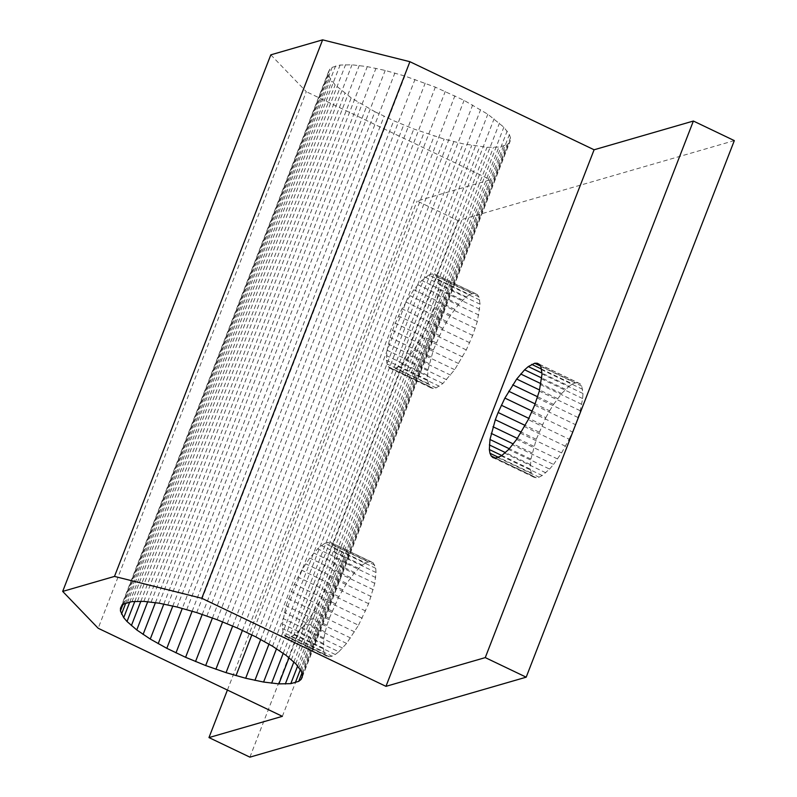 <?xml version="1.0" encoding="UTF-8"?>
<svg xmlns="http://www.w3.org/2000/svg" width="797" height="797" viewBox="0 0 797 797"><rect width="100%" height="100%" fill="white"/><g stroke="black" fill="none" stroke-linecap="round" stroke-linejoin="round"><path stroke-width="0.6" stroke-dasharray="3.98 2.99" d="M270.811 54.844L306.307 91.695L98.18 628.265M498.085 457.617L539.021 477.184L536.222 477.752L533.9 477.204L532.107 475.55L530.284 469.124L530.902 459.072L536.251 439.306L545.815 417.658L532.167 411.132M545.815 417.658L549.621 410.814L535.116 403.87M539.021 477.184L542.229 475.52L549.571 469.064L508.645 449.498M549.571 469.064L553.536 464.432L512.61 444.865M553.536 464.432L561.586 452.885L569.178 439.217L528.242 419.65M569.178 439.217L572.565 431.984L531.639 412.418M565.491 446.24L524.556 426.664M561.586 452.885L520.66 433.309M557.581 458.992L516.645 439.426M572.565 431.984L575.583 424.711L534.657 405.145M536.222 477.752L495.286 458.175M533.9 477.204L492.964 457.627M532.107 475.55L495.634 458.106M549.621 410.814L553.586 404.408L537.606 396.767M553.586 404.408L561.636 393.569L569.217 386.137L541.99 373.116M569.217 386.137L572.605 383.935L541.552 369.091M575.583 424.711L580.226 410.724L582.667 398.55L582.976 393.509L581.75 386.107L580.246 383.915L578.184 382.809L537.258 363.243M580.246 383.915L539.32 364.349M578.154 417.568L537.228 398.002M580.226 410.724L539.3 391.158M578.184 382.809L575.623 382.819L540.466 366.012M581.75 386.107L540.824 366.53M582.667 389.325L541.741 369.758M539.051 432.084L525.193 425.459M542.269 424.811L528.839 418.385M582.667 398.55L541.731 378.983M582.976 393.509L542.05 373.942M536.251 439.306L521.328 432.173M530.284 469.124L501.851 455.525M530.892 472.83L498.553 457.368M533.92 446.33L517.323 438.39M532.127 452.965L513.288 443.959M530.284 464.502L505.457 452.626M572.605 383.935L575.623 382.819M545.776 472.79L504.85 453.224M581.74 404.338L540.814 384.762M542.229 475.52L501.303 455.954M530.902 459.072L509.293 448.741M557.631 398.62L539.569 389.992M561.636 393.569L540.984 383.696M565.531 389.374L541.791 378.027M282.367 716.334L490.484 179.763L306.307 91.695M374.929 111.749L393.718 120.736L413.802 128.984L444.138 139.086L463.027 143.819L487.007 147.315L498.912 147.076L506.842 144.775L509.183 142.892L510.389 140.541L510.459 137.761L509.383 134.573L503.863 127.181L487.804 114.23L464.073 100.372L435.341 87.142L404.836 76.034L385.2 70.445L367.287 66.639L351.995 64.806L340.09 65.045L332.16 67.337L329.819 69.229L328.613 71.571L328.543 74.36L329.619 77.538L335.138 84.94L351.198 97.882L374.929 111.749L182.284 608.41M734.316 140.611L458.026 220.58L417.1 201.013L490.484 179.763M428.786 275.065L431.795 273.949L434.365 273.939L436.427 275.045L438.848 280.454L439.157 284.639L437.922 295.468L431.765 315.841L421.663 337.37L413.753 350.122L405.753 360.194L398.4 366.65L395.192 368.314L392.393 368.881L390.072 368.334L388.288 366.68L387.073 363.97L386.455 360.254L387.083 350.202L390.102 337.46L395.232 323.213L401.997 308.788L413.802 289.749L421.713 280.504L428.786 275.065L469.712 294.641L472.731 293.525L431.795 273.949M324.718 543.355L330.307 542.229L332.369 543.335L333.873 545.517L334.79 548.744L334.78 557.97L333.853 563.748L327.706 584.131L321.291 598.637L309.694 618.412L301.694 628.484L294.342 634.94L291.134 636.604L288.335 637.162L286.013 636.614L284.22 634.97L283.005 632.25L282.397 623.912L286.043 605.74L294.382 584.221L301.734 570.224L309.744 558.039L317.644 548.794L324.718 543.355L365.654 562.921L368.662 561.805L327.736 542.239M227.404 690.063L417.1 201.013M300.349 669.689L503.405 146.18M301.914 673.106L506.842 144.775M302.282 676.294L509.183 142.892M302.262 677.111L510.389 140.541M302.332 674.332L510.459 137.761M301.256 671.154L509.383 134.573M299.044 667.607L507.171 131.037M291.373 659.637L499.49 123.067M295.737 663.752L503.863 127.181M285.993 655.303L494.11 118.733M279.677 650.81L487.804 114.23M272.504 646.208L480.621 109.637M264.564 641.565L472.681 104.995M255.947 636.942L464.073 100.372M246.781 632.38L454.898 95.809M237.157 627.956L445.284 91.386M227.215 623.712L435.341 87.142M217.083 619.707L425.2 83.137M206.871 615.991L414.988 79.421M196.71 612.604L404.836 76.034M186.737 609.605L394.864 73.035M177.083 607.015L385.2 70.445M167.848 604.873L375.975 68.303M159.171 603.209L367.287 66.639M151.141 602.034L359.268 65.464M143.868 601.376L351.995 64.806M137.453 601.237L345.579 64.667M131.963 601.615L340.09 65.045M127.47 602.512L335.597 65.942M124.033 603.907L332.16 67.337M121.702 605.8L329.819 69.229M120.486 608.141L328.613 71.571M122.738 604.953L328.543 74.36M125.727 603.219L329.619 77.538M129.762 602.054L331.831 81.085M134.813 601.416L335.138 84.94M140.82 601.307L339.512 89.055M147.714 601.725L344.892 93.388M155.415 602.662L351.198 97.882M163.813 604.096L358.371 102.484M172.81 606.029L366.321 107.117M192.137 611.229L384.104 116.302M202.219 614.447L393.718 120.736M212.42 618.014L403.661 124.98M222.612 621.889L413.802 128.984M291.134 636.604L332.06 656.17L335.278 654.506L338.825 651.777L297.889 632.21M335.278 654.506L294.342 634.94M332.06 656.17L329.261 656.738L326.939 656.19L325.156 654.536L323.941 651.826L283.005 632.25M325.156 654.536L284.22 634.97M323.941 651.826L323.323 648.11L323.951 638.058L283.025 618.482M323.951 638.058L325.176 631.951L284.24 612.375M323.323 648.11L282.397 628.534M323.333 643.488L282.397 623.912M326.939 656.19L286.013 636.614M325.176 631.951L326.969 625.316L286.043 605.74M326.969 625.316L329.3 618.293L288.365 598.726M329.261 656.738L288.335 637.162M249.899 757.15L458.026 220.58M338.825 651.777L346.585 643.418L358.53 625.227L317.604 605.65M354.635 631.872L313.709 612.295M346.585 643.418L305.659 623.852M350.62 637.979L309.694 618.412M342.62 648.051L301.694 628.484M469.712 294.641L466.325 296.843L458.743 304.265L450.694 315.114L442.923 328.364L433.359 350.013L428.009 369.768L427.391 379.82L429.214 386.246L431.008 387.9L433.329 388.448L436.128 387.89L442.883 383.496L454.679 369.698L466.285 349.923L472.691 335.417L477.333 321.43L480.083 304.215L478.858 296.803L477.353 294.621L475.291 293.515L472.731 293.525M358.53 625.227L368.632 603.698L374.789 583.324L376.025 572.495L375.716 568.311L373.295 562.901L371.233 561.795L368.662 561.805M329.3 618.293L338.864 596.644L346.635 583.404L354.685 572.555L362.266 565.123L365.654 562.921M427.999 383.536L387.073 363.97M429.214 386.246L388.288 366.68M433.359 350.013L392.423 330.436M436.158 342.78L395.232 323.213M428.009 369.768L387.083 350.202M429.234 363.661L388.308 344.095M446.728 321.51L405.803 301.943M450.694 315.114L409.768 295.548M442.923 328.364L401.997 308.788M439.376 335.507L398.45 315.941M427.391 375.198L386.465 355.631M431.028 357.026L390.102 337.46M427.391 379.82L386.455 360.254M431.008 387.9L390.072 368.334M439.336 386.226L398.4 366.65M442.883 383.496L401.947 363.92M433.329 388.448L392.393 368.881M446.679 379.77L405.753 360.194M450.644 375.138L409.718 355.562M436.128 387.89L395.192 368.314M458.693 363.581L417.767 344.015M462.589 356.936L421.663 337.37M454.679 369.698L413.753 350.122M466.285 349.923L425.349 330.347M469.672 342.69L428.746 323.114M472.691 335.417L431.765 315.841M232.664 626.034L424.014 132.7M242.437 630.387L434.166 136.078M251.832 634.89L444.138 139.086M260.709 639.493L453.802 141.677M268.968 644.145L463.027 143.819M276.499 648.768L471.714 145.482M283.214 653.321L479.734 146.648M289.022 657.744L487.007 147.315M293.854 661.978L493.423 147.455M297.65 665.973L498.912 147.076M338.864 596.644L297.939 577.078M335.318 603.797L294.382 584.221M342.67 589.8L301.734 570.224M358.58 568.361L317.644 548.794M362.266 565.123L321.33 545.556M354.685 572.555L313.759 552.988M350.67 577.606L309.744 558.039M346.635 583.404L305.709 563.828M332.1 611.07L291.174 591.494M371.233 561.795L330.307 542.229M373.295 562.901L332.369 543.335M374.799 565.093L333.873 545.517M375.716 568.311L334.79 548.744M376.025 572.495L335.089 552.929M375.706 577.536L334.78 557.97M373.275 589.71L332.339 570.144M371.203 596.554L330.277 576.988M374.789 583.324L333.853 563.748M368.632 603.698L327.706 584.131M362.217 618.203L321.291 598.637M365.614 610.97L324.688 591.404M475.261 328.274L434.335 308.698M477.333 321.43L436.407 301.854M479.774 300.031L438.848 280.454M480.083 304.215L439.157 284.639M475.291 293.515L434.365 273.939M477.353 294.621L436.427 275.045M454.728 309.326L413.802 289.749M458.743 304.265L417.817 284.698M478.848 315.034L437.922 295.468M479.774 309.256L438.838 289.68M478.858 296.803L437.932 277.236M466.325 296.843L425.399 277.266M462.639 300.08L421.713 280.504"/><path stroke-width="1.2" d="M208.973 737.584L249.899 757.15L526.189 677.181L485.263 657.605L385.967 686.347L201.79 598.278L114.489 576.42L62.684 591.414L98.18 628.265L282.367 716.334L208.973 737.584L227.404 690.063M62.684 591.414L270.811 54.844L322.616 39.85L409.907 61.708L201.79 598.278M532.167 411.132L504.89 398.092L516.695 379.053L524.605 369.808L528.291 366.57L534.687 363.253L540.466 366.012M535.116 403.87L508.695 391.237M495.634 458.106L491.181 455.974L492.964 457.627L495.286 458.175L501.303 455.954L508.645 449.498L516.645 439.426L528.242 419.65L534.657 405.145L539.3 391.158L542.05 373.942L540.824 366.53L539.32 364.349L537.258 363.243L534.687 363.253M537.606 396.767L512.66 384.841M541.99 373.116L528.291 366.57M541.552 369.091L531.679 364.368M525.193 425.459L498.125 412.507L504.89 398.092M528.839 418.385L501.343 405.235M521.328 432.173L495.326 419.74L498.125 412.507M501.851 455.525L489.348 449.548L489.976 439.496L495.326 419.74M498.553 457.368L489.966 453.264L489.348 449.548M517.323 438.39L492.994 426.754M513.288 443.959L491.201 433.389M505.457 452.626L489.358 444.925M491.181 455.974L489.966 453.264M485.263 657.605L693.38 121.034L594.094 149.776L409.907 61.708M385.967 686.347L594.094 149.776M509.293 448.741L489.976 439.496M539.569 389.992L516.695 379.053M540.984 383.696L520.71 374.002M541.791 378.027L524.605 369.808M114.489 576.42L322.616 39.85M526.189 677.181L734.316 140.611L693.38 121.034M123.704 617.655L120.427 610.93L120.486 608.141L121.702 605.8L124.033 603.907L131.963 601.615L143.868 601.376L159.171 603.209L177.083 607.015L196.71 612.604L217.083 619.707L237.157 627.956L255.947 636.942L272.504 646.208L285.993 655.303L295.737 663.752L301.256 671.154L302.332 674.332L302.262 677.111L301.057 679.462L298.716 681.345L290.795 683.647L278.88 683.886L263.588 682.053L245.675 678.247L226.049 672.648L205.676 665.555L185.591 657.306L166.812 648.32L150.254 639.055L136.765 629.959L127.022 621.511L123.704 617.655L129.762 602.054M295.288 682.75L300.349 669.689M298.716 681.345L301.914 673.106M301.057 679.462L302.282 676.294M120.427 610.93L122.738 604.953M121.503 614.108L125.727 603.219M127.022 621.511L134.813 601.416M131.385 625.625L140.82 601.307M136.765 629.959L147.714 601.725M143.081 634.452L155.415 602.662M150.254 639.055L163.813 604.096M158.195 643.687L172.81 606.029M166.812 648.32L182.284 608.41M175.978 652.873L192.137 611.229M185.591 657.306L202.219 614.447M195.534 661.55L212.42 618.014M205.676 665.555L222.612 621.889M215.887 669.271L232.664 626.034M226.049 672.648L242.437 630.387M236.012 675.657L251.832 634.89M245.675 678.247L260.709 639.493M254.91 680.389L268.968 644.145M263.588 682.053L276.499 648.768M271.618 683.218L283.214 653.321M278.88 683.886L289.022 657.744M285.306 684.025L293.854 661.978M290.795 683.647L297.65 665.973"/></g></svg>
